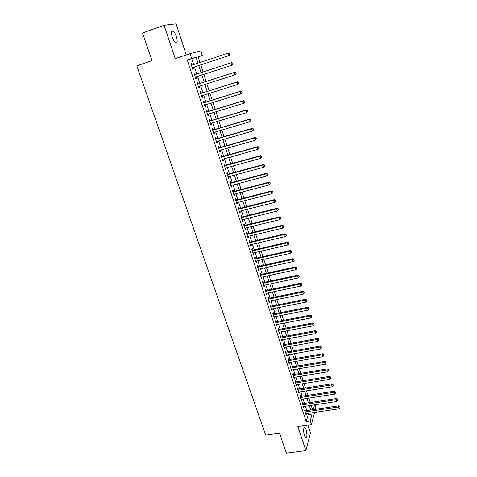 <?xml version="1.0" encoding="UTF-8"?>
<svg xmlns="http://www.w3.org/2000/svg" width="477" height="477" viewBox="0 0 477 477"><rect width="100%" height="100%" fill="white"/><g stroke="black" fill="none" stroke-linecap="round" stroke-linejoin="round"><path stroke-width="0.72" d="M306.085 429.676L304.815 427.428C303.348 427.791 303.217 430.546 304.439 435.692L305.703 437.922C307.176 437.528 307.301 434.786 306.085 429.676M176.359 36.675C175.357 33.813 174.242 31.947 173.002 31.071C171.255 30.629 171.022 32.728 172.31 37.367C173.318 40.229 174.433 42.089 175.655 42.942C177.402 43.365 177.635 41.278 176.359 36.675M314.951 404.812L315.869 407.656L315.428 409.314M186.274 54.915L176.067 23.85L164.106 25.281L142.522 32.979L151.996 60.657L136.833 65.826L265.695 435.137L279.564 433.188L286.403 453.15L305.864 450.61L310.491 432.931L307.921 425.102M193.686 64.55L191.772 58.701L187.27 59.947L191.659 58.474L190.073 53.633L200.793 50.914L202.284 55.547L198.098 56.703L199.964 62.469M198.17 56.924L202.284 55.547M305.435 410.804L305.03 409.552L304.696 410.697L306.103 414.99L306.365 413.642M303.092 403.637L302.674 402.379L302.34 403.512L303.754 407.829L304.016 406.47M300.725 396.429L300.313 395.165L299.967 396.274L301.392 400.62L301.649 399.249M298.352 389.172L297.934 387.902L297.576 388.993L299.013 393.37L299.27 391.987M295.955 381.874L295.537 380.586L295.174 381.666L296.616 386.072L296.879 384.677M293.552 374.523L293.128 373.235L292.759 374.296L294.208 378.726L294.464 377.319M291.125 367.129L290.702 365.829L290.326 366.873L291.787 371.333L292.043 369.919M288.686 359.682L288.257 358.376L287.875 359.402L289.342 363.891L289.599 362.466M286.236 352.193L285.801 350.875L285.407 351.883L286.892 356.402L287.142 354.966M283.761 344.65L283.332 343.327L282.927 344.316L284.417 348.866L284.668 347.417M281.275 337.06L280.84 335.73L280.428 336.702L281.931 341.276L282.181 339.815M278.777 329.422L278.335 328.081L277.912 329.035L279.427 333.638L279.671 332.171M276.255 321.736L275.813 320.383L275.384 321.319L276.904 325.952L277.149 324.473M273.72 313.991L273.273 312.632L272.838 313.55L274.364 318.219L274.615 316.722M271.169 306.204L270.715 304.833L270.274 305.733L271.812 310.426L272.057 308.923M268.599 298.363L268.146 296.986L267.692 297.857L269.243 302.591L269.69 301.702L269.487 301.07M266.011 290.469L265.558 289.08L265.093 289.938L266.655 294.697L267.114 293.826L266.893 293.164M263.405 282.521L262.952 281.126L262.475 281.961L264.049 286.755L264.514 285.902L264.288 285.21M260.788 274.519L260.323 273.112L259.846 273.929L261.426 278.753L261.903 277.924L261.664 277.197M258.146 266.464L257.681 265.051L257.192 265.844L258.784 270.703L259.273 269.893L259.023 269.135M255.493 258.355L255.022 256.936L254.521 257.705L256.125 262.594L256.62 261.807L256.364 261.014M252.816 250.192L252.345 248.761L251.838 249.513L253.448 254.438L253.955 253.669L253.681 252.84M250.127 241.976L249.65 240.533L249.131 241.261L250.759 246.221L251.272 245.476L250.985 244.612M247.414 233.706L246.937 232.251L246.406 232.955L248.046 237.945L248.565 237.224L248.273 236.324M244.683 225.371L244.206 223.91L243.664 224.595L245.315 229.622L245.846 228.918L245.542 227.982M241.934 216.987L241.451 215.515L240.903 216.176L242.56 221.233L243.109 220.559L242.787 219.587M239.168 208.538L238.685 207.054L238.124 207.698L239.794 212.79L240.348 212.134L240.014 211.126M236.383 200.036L235.894 198.545L235.322 199.159L237.003 204.287L237.57 203.661L237.224 202.612M233.581 191.474L233.086 189.971L232.502 190.561L234.195 195.731L234.773 195.123L234.416 194.038M230.755 182.852L230.26 181.338L229.664 181.91L231.369 187.109L231.959 186.525L231.589 185.404M227.911 174.171L227.41 172.65L226.808 173.193L228.525 178.428L229.121 177.867L228.739 176.711M225.043 165.43L224.542 163.897L223.928 164.416L225.657 169.687L226.265 169.156L225.871 167.952M222.163 156.629L221.656 155.079L221.03 155.574L222.771 160.886L223.391 160.373L222.986 159.139M219.259 147.763L218.746 146.206L218.108 146.672L219.867 152.02L220.493 151.537L220.076 150.255M216.331 138.837L215.819 137.263L215.169 137.71L216.94 143.094L217.578 142.635L217.142 141.317M213.386 129.845L212.867 128.265L212.211 128.677L213.988 134.103L214.638 133.673L214.197 132.308M210.417 120.788L209.898 119.196L209.23 119.584L211.019 125.052L211.681 124.646L211.222 123.239M207.429 111.666L206.905 110.068L206.225 110.425L208.032 115.929L208.705 115.553L208.228 114.104M204.424 102.483L203.894 100.868L203.202 101.202L205.015 106.747L205.7 106.395L205.217 104.904M201.389 93.23L200.859 91.608L200.155 91.912L201.986 97.493L202.683 97.171L202.182 95.638M198.337 83.916L197.8 82.277L197.084 82.557L198.927 88.179L199.636 87.881L199.124 86.307M195.26 74.525L194.723 72.88L193.99 73.13L195.85 78.794L196.572 78.526L196.041 76.904M187.27 59.947L306.204 421.602L308.154 414.614L307.766 413.434M306.836 410.596L305.417 406.255M304.493 403.423L303.056 399.034M302.132 396.208L300.677 391.766M299.759 388.946L298.286 384.45M297.368 381.642L295.883 377.086M294.965 374.284L293.456 369.675M292.544 366.885L291.018 362.216M290.111 359.437L288.567 354.709M287.655 351.937L286.093 347.155M285.192 344.388L283.606 339.552M282.706 336.798L281.102 331.897M280.208 329.148L278.586 324.193M277.692 321.456L276.052 316.436M275.157 313.711L273.5 308.631M272.605 305.912L270.93 300.772M270.042 298.065L268.342 292.86M267.46 290.159L265.737 284.9M264.854 282.211L263.113 276.881M262.237 274.203L260.478 268.807M259.601 266.142L257.818 260.686M256.948 258.027L255.147 252.506M254.277 249.859L252.452 244.266M251.588 241.63L249.739 235.978M248.881 233.348L247.008 227.624M246.156 225.013L244.26 219.217M243.413 216.618L241.493 210.756M240.647 208.169L238.709 202.23M237.862 199.654L235.9 193.65M235.06 191.086L233.074 185.01M232.239 182.458L230.23 176.305M229.401 173.765L227.362 167.54M226.539 165.018L224.476 158.716M223.659 156.206L221.572 149.832M220.756 147.333L218.645 140.882M217.834 138.396L215.699 131.867M214.888 129.398L212.73 122.792M211.925 120.335L209.743 113.645M208.944 111.207L206.732 104.439M205.939 102.012L203.697 95.161M202.91 92.753L200.644 85.818M199.857 83.427L197.567 76.409M196.786 74.03L194.467 66.941M192.159 65.057L191.623 63.411L190.878 63.632L192.75 69.338L193.483 69.099L192.941 67.442M314.605 412.42L311.386 424.608L297.845 426.539L305.864 450.61M311.386 424.608L310.211 421.024L312.095 414.036L311.708 412.849M306.204 421.602L310.211 421.024M164.106 25.281L175.226 58.647L190.073 53.633M313.282 409.63L314.564 404.872M200.745 64.866L203.053 71.985M203.828 74.376L206.112 81.418M206.893 83.821L209.147 90.779M209.934 93.2L212.164 100.075M212.951 102.513L215.157 109.305M215.95 111.755L218.126 118.469M218.925 120.931L221.078 127.568M221.883 130.048L224.011 136.601M224.816 139.093L226.915 145.568M227.732 148.079L229.807 154.476M230.624 156.999L232.675 163.319M233.497 165.853L235.525 172.102M236.348 174.654L238.351 180.825M239.18 183.383L241.159 189.482M241.994 192.058L243.95 198.086M244.79 200.674L246.722 206.624M247.563 209.224L249.471 215.109M250.318 217.721L252.202 223.534M253.054 226.158L254.915 231.9M255.773 234.535L257.61 240.211M258.468 242.859L260.287 248.463M261.152 251.123L262.946 256.662M263.811 259.333L265.588 264.807M266.458 267.484L268.211 272.898M269.082 275.587L270.817 280.929M271.693 283.63L273.404 288.913M274.287 291.62L275.974 296.837M276.857 299.556L278.532 304.714M279.415 307.444L281.066 312.536M281.955 315.273L283.588 320.305M284.477 323.054L286.093 328.027M286.987 330.788L288.579 335.701M289.479 338.467L291.053 343.321M291.954 346.093L293.504 350.893M294.41 353.678L295.949 358.412M296.855 361.208L298.369 365.889M299.276 368.685L300.778 373.312M301.691 376.12L303.169 380.688M304.087 383.508L305.548 388.022M306.467 390.848L307.909 395.308M308.828 398.14L310.259 402.54M311.177 405.384L312.59 409.737M197.997 63.119L196.089 57.258L191.659 58.474M310.783 410.005L309.37 405.659M308.446 402.821L307.015 398.42M306.097 395.588L304.648 391.134M303.73 388.314L302.263 383.8M301.351 380.986L299.866 376.425M298.954 373.616L297.451 368.995M296.539 366.199L295.019 361.524M294.112 358.734L292.574 354M291.668 351.221L290.111 346.427M289.211 343.655L287.637 338.807M286.737 336.046L285.139 331.133M284.244 328.379L282.628 323.412M281.734 320.669L280.1 315.643M279.212 312.906L277.554 307.814M276.672 305.089L274.996 299.938M274.114 297.225L272.421 292.007M271.538 289.3L269.821 284.03M268.945 281.329L267.209 275.992M266.333 273.303L264.58 267.901M263.709 265.224L261.933 259.756M261.062 257.091L259.261 251.558M258.403 248.905L256.578 243.3M255.72 240.658L253.877 234.988M253.019 232.359L251.158 226.617M250.306 223.999L248.416 218.192M247.569 215.586L245.655 209.707M244.814 207.107L242.876 201.163M242.036 198.581L240.08 192.559M239.245 189.989L237.266 183.895M236.431 181.338L234.428 175.172M233.599 172.626L231.572 166.384M230.749 163.855L228.692 157.535M227.875 155.019L225.794 148.627M224.983 146.123L222.878 139.654M222.067 137.161L219.939 130.62M219.134 128.14L216.981 121.516M216.182 119.053L214 112.351M213.207 109.901L211.001 103.115M210.208 100.683L207.972 93.814M207.191 91.399L204.931 84.447M204.15 82.05L201.86 75.014M201.085 72.629L198.772 65.516M191.772 58.701L196.089 57.258M308.154 414.614L312.095 414.036M190.883 63.656L191.623 63.411M195.838 78.765L196.572 78.526M198.909 88.114L199.636 87.881M201.95 97.397L202.683 97.171M204.973 106.621L205.7 106.395M207.978 115.774L208.705 115.553M210.959 124.861L211.681 124.646M213.917 133.882L214.638 133.673M216.856 142.844L217.578 142.635M219.772 151.74L220.493 151.537M222.67 160.576L223.391 160.373M225.549 169.353L226.265 169.156M228.405 178.064L229.121 177.867M231.244 186.716L231.959 186.525M234.058 195.308L234.773 195.123M236.86 203.84L237.57 203.661M239.639 212.313L240.348 212.134M242.399 220.732L243.109 220.559M245.136 229.091L245.846 228.918M247.861 237.397L248.565 237.224M250.568 245.643L251.272 245.476M253.251 253.83L253.955 253.669M255.922 261.968L256.62 261.807M258.57 270.048L259.273 269.893M261.205 278.079L261.903 277.924M263.817 286.051L264.514 285.902M266.416 293.975L267.114 293.826M268.998 301.84L269.69 301.702M271.562 309.662L272.254 309.519M274.108 317.426L274.8 317.288M276.636 325.141L277.328 325.01M279.152 332.803L279.838 332.678M281.651 340.423L282.336 340.292M284.131 347.983L284.817 347.864M286.594 355.502L287.279 355.383M289.044 362.973L289.724 362.854M291.477 370.39L292.157 370.277M293.898 377.766L294.577 377.653M296.3 385.088L296.974 384.981M298.685 392.368L299.359 392.261M301.059 399.607L301.732 399.499M303.414 406.792L304.087 406.69M305.757 413.935L306.431 413.833M192.249 67.674L229.371 55.41L192.207 67.686M229.866 54.438L228.739 55.612L227.976 53.18L229.819 53.388L229.866 54.438L229.819 53.388M191.426 65.301L227.976 53.18L229.568 53.466M229.371 55.41L230.123 54.36M233.14 64.031L232.836 63.065L233.14 64.031L232.382 65.063L195.308 77.143M232.889 64.121L231.762 65.295L231.011 62.881L231.631 62.66L194.527 74.764L231.011 62.881L232.591 63.155M232.836 63.065L231.631 62.66M236.133 73.637L235.835 72.677L236.133 73.637L234.767 74.907L198.39 86.54M235.888 73.738L234.767 74.907L234.016 72.51L234.63 72.26L197.651 84.137M197.621 84.196L234.016 72.51L235.59 72.778M235.835 72.677L234.63 72.26M239.102 83.171L238.81 82.217L239.102 83.171L237.749 84.447L201.449 95.871M238.87 83.284L237.749 84.447L237.003 82.068L237.606 81.788L200.704 93.45M200.686 93.546L237.003 82.068L238.572 82.33M238.81 82.217L237.606 81.788M242.054 92.633L241.761 91.685L242.054 92.633L240.712 93.915L204.49 105.131M241.821 92.759L240.712 93.915L239.973 91.554L240.563 91.25L203.691 102.71M203.733 102.823L239.973 91.554L241.529 91.811M241.761 91.685L240.563 91.25M244.987 102.024L244.695 101.088L244.987 102.024L243.646 103.318L207.501 114.325M244.755 102.161L243.646 103.318L242.912 100.975L243.491 100.641L206.702 111.886M206.75 112.035L242.912 100.975L244.462 101.225M244.695 101.088L243.491 100.641M247.891 111.35L247.605 110.42L247.891 111.35L246.567 112.655L210.5 123.46M247.67 111.499L246.567 112.655L245.84 110.33L246.4 109.96L209.737 120.991M209.749 121.182L245.84 110.33L247.378 110.569M247.605 110.42L246.4 109.96M250.783 120.609L250.491 119.685L250.783 120.609L249.459 121.921L213.469 132.523M250.562 120.77L249.459 121.921L248.738 119.614L249.292 119.22L212.659 130.054M212.73 130.263L248.738 119.614L250.27 119.846M250.491 119.685L249.292 119.22M253.645 129.804L253.359 128.885L253.645 129.804L252.333 131.121L216.421 141.526M253.43 129.977L252.333 131.121L251.617 128.832L252.16 128.408L215.652 139.034M215.687 139.278L251.617 128.832L253.144 129.058M253.359 128.885L252.16 128.408M256.495 138.932L256.209 138.02L256.495 138.932L255.189 140.256L219.354 150.464M256.28 139.111L255.189 140.256L254.479 137.978L255.01 137.531L218.538 147.965M218.621 148.234L254.479 137.978L255.994 138.199M256.209 138.02L255.01 137.531M259.315 147.989L259.035 147.089L259.315 147.989L258.021 149.325L222.264 159.336M259.112 148.186L258.021 149.325L257.318 147.065L257.836 146.588L221.441 156.826M221.537 157.124L257.318 147.065L258.826 147.28M259.035 147.089L257.836 146.588M262.123 156.987L261.843 156.092L262.123 156.987L260.836 158.328L225.156 168.148M261.921 157.189L260.836 158.328L260.138 156.086L260.645 155.585L224.369 165.62M224.434 165.954L260.138 156.086L261.64 156.295M261.843 156.092L260.645 155.585M227.308 174.719L262.934 165.042L263.632 167.272L228.024 176.901M227.237 174.355L263.435 164.511L262.934 165.042L264.431 165.245L264.711 166.133L264.431 165.245M264.628 165.03L263.435 164.511M263.632 167.272L264.711 166.133M230.164 183.424L265.713 173.932L266.404 176.15L230.874 185.595M230.039 183.043L266.202 173.384L265.713 173.932L267.203 174.129L267.478 175.011L267.203 174.129M267.4 173.908L266.202 173.384M266.404 176.15L267.478 175.011M232.997 192.07L268.473 182.763L269.159 184.963L233.706 194.222M232.865 191.665L268.95 182.184L268.473 182.763L269.958 182.953L270.232 183.83L269.958 182.953M270.149 182.721L268.95 182.184M269.159 184.963L270.232 183.83M235.817 200.656L271.21 191.533L271.896 193.716L236.514 202.797M235.674 200.221L271.681 190.931L271.21 191.533L272.689 191.712L272.963 192.589L272.689 191.712M272.874 191.474L271.681 190.931M271.896 193.716L272.963 192.589M238.613 209.182L273.935 200.239L274.609 202.403L239.305 211.305M238.458 208.717L274.394 199.613L273.935 200.239L275.402 200.412L275.67 201.282L275.402 200.412M275.587 200.161L274.394 199.613M274.609 202.403L275.67 201.282M241.386 217.655L276.636 208.884L277.31 211.037L242.077 219.76M241.225 217.16L277.083 208.234L276.636 208.884L278.097 209.051L278.365 209.916L278.097 209.051M278.276 208.795L277.083 208.234M277.31 211.037L278.365 209.916M244.146 226.062L279.319 217.47L279.987 219.605L244.832 228.155M243.974 225.543L279.76 216.796L279.319 217.47L280.774 217.631L281.042 218.49L280.774 217.631M280.947 217.363L279.76 216.796M279.987 219.605L281.042 218.49M246.883 234.416L281.985 225.997L282.646 228.119L247.569 236.497M246.704 233.873L282.414 225.299L281.985 225.997L283.433 226.152L283.696 227.004L283.433 226.152M283.6 225.871L282.414 225.299M282.646 228.119L283.696 227.004M249.608 242.71L284.626 234.463L285.288 236.568L250.282 244.779M249.417 242.143L285.049 233.742L284.626 234.463L286.069 234.612L286.331 235.459L286.069 234.612M286.236 234.326L285.049 233.742M285.288 236.568L286.331 235.459M252.309 250.95L287.255 242.871L287.911 244.963L252.983 253.001M252.112 250.359L287.667 242.125L287.255 242.871L288.692 243.02L288.955 243.854L288.692 243.02M288.853 242.721L287.667 242.125M287.911 244.963L288.955 243.854M254.992 259.136L289.867 251.224L290.517 253.299L255.66 261.169M254.79 258.516L290.266 250.455L289.867 251.224L291.292 251.361L291.554 252.196L291.292 251.361M291.453 251.057L290.266 250.455M290.517 253.299L291.554 252.196M257.658 267.263L292.455 259.518L293.105 261.581L258.319 269.29M257.449 266.619L292.854 258.725L292.455 259.518L293.88 259.649L294.136 260.478L293.88 259.649M294.035 259.333L292.854 258.725M293.105 261.581L294.136 260.478M260.305 275.336L295.03 267.752L295.674 269.803L260.967 277.352M260.084 274.669L295.418 266.941L295.03 267.752L296.45 267.883L296.706 268.7L296.45 267.883M296.599 267.555L295.418 266.941M295.674 269.803L296.706 268.7M262.934 283.362L297.588 275.933L298.226 277.972L263.59 285.353M262.708 282.67L297.964 275.104L297.588 275.933L298.996 276.058L299.252 276.875L298.996 276.058M299.145 275.724L297.964 275.104M298.226 277.972L299.252 276.875M265.546 291.328L300.128 284.059L300.76 286.081L266.202 293.307M265.313 290.612L300.492 283.207L300.128 284.059L301.53 284.179L301.78 284.99L301.53 284.179M301.679 283.839L300.492 283.207M300.76 286.081L301.78 284.99M268.146 299.24L302.651 292.133L303.277 294.142L268.789 301.214M267.901 298.501L303.008 291.256L302.651 292.133L304.046 292.246L304.296 293.051L304.046 292.246M304.189 291.894L303.008 291.256M303.277 294.142L304.296 293.051M270.721 307.105L305.155 300.146L305.775 302.144L271.365 309.06M270.471 306.341L305.507 299.252L305.155 300.146L306.544 300.26L306.794 301.053L306.544 300.26M306.681 299.896L305.507 299.252M305.775 302.144L306.794 301.053M273.285 314.915L307.641 308.112L308.261 310.092L273.923 316.859M273.029 314.128L307.987 307.2L307.641 308.112L309.024 308.214L309.275 309.007L309.024 308.214M309.162 307.85L307.987 307.2M308.261 310.092L309.275 309.007M275.825 322.673L310.116 316.024L310.73 317.992L276.463 324.604M275.563 321.868L310.449 315.088L310.116 316.024L311.493 316.12L311.737 316.907L311.493 316.12M311.624 315.744L310.449 315.088M310.73 317.992L311.737 316.907M278.353 330.382L312.572 323.877L313.18 325.833L278.985 332.296M278.085 329.553L312.894 322.923L312.572 323.877L313.944 323.972L314.188 324.754L313.944 323.972M314.069 323.591L312.894 322.923M313.18 325.833L314.188 324.754M280.87 338.038L315.011 331.682L315.613 333.626L281.49 339.946M280.589 337.191L315.327 330.71L315.011 331.682L316.376 331.771L316.615 332.547L316.376 331.771M316.501 331.384L315.327 330.71M315.613 333.626L316.615 332.547M283.362 345.646L317.432 339.439L318.034 341.365L283.982 347.542M283.076 344.776L317.742 338.443L317.432 339.439L318.791 339.523L319.035 340.292L318.791 339.523M318.916 339.123L317.742 338.443M318.034 341.365L319.035 340.292M285.842 353.207L319.84 347.137L320.437 349.057L286.456 355.085M285.55 352.312L320.139 346.129L319.84 347.137L321.194 347.22L321.432 347.983L321.194 347.22M321.313 346.815L320.139 346.129M320.437 349.057L321.432 347.983M288.305 360.713L322.231 354.793L322.822 356.695L288.919 362.586M288.007 359.801L322.524 353.761L322.231 354.793L323.579 354.864L323.817 355.627L323.579 354.864M323.692 354.453L322.524 353.761M322.822 356.695L323.817 355.627M290.749 368.172L324.604 362.395L325.195 364.285L291.358 370.033M290.445 367.242L324.891 361.345L324.604 362.395L325.946 362.46L326.185 363.218L325.946 362.46M326.059 362.043L324.891 361.345M325.195 364.285L326.185 363.218M293.182 375.59L326.966 369.943L327.55 371.827L293.784 377.432M292.872 374.636L327.246 368.876L326.966 369.943L328.301 370.009L328.534 370.76L328.301 370.009M328.414 369.58L327.246 368.876M327.55 371.827L328.534 370.76M295.597 382.953L329.309 377.45L329.893 379.316L296.199 384.79M295.281 381.982L329.583 376.365L329.309 377.45L330.639 377.504L330.871 378.255L330.639 377.504M330.746 377.074L329.583 376.365M329.893 379.316L330.871 378.255M298 390.275L331.64 384.903L332.219 386.758L298.596 392.094M297.672 389.28L331.903 383.8L331.64 384.903L332.964 384.957L333.196 385.696L332.964 384.957M333.071 384.516L331.903 383.8M332.219 386.758L333.196 385.696M300.385 397.544L333.954 392.309L334.526 394.151L300.975 399.356M300.051 396.536L334.21 391.188L333.954 392.309L335.271 392.356L335.504 393.096L335.271 392.356M335.373 391.909L334.21 391.188M334.526 394.151L335.504 393.096M302.752 404.77L336.249 399.666L336.828 401.497L303.342 406.571M302.412 403.739L336.5 398.533L336.249 399.666L337.567 399.714L337.794 400.441L337.567 399.714M337.662 399.255L336.5 398.533M336.828 401.497L337.794 400.441M305.107 411.949L338.539 406.976L339.105 408.795L305.691 413.738M304.761 410.906L338.777 405.826L338.539 406.976L339.845 407.018L340.071 407.746L339.845 407.018M339.94 406.559L338.777 405.826M339.105 408.795L340.071 407.746M304.815 427.428L304.141 427.523M173.002 31.071L171.666 31.542"/></g></svg>
